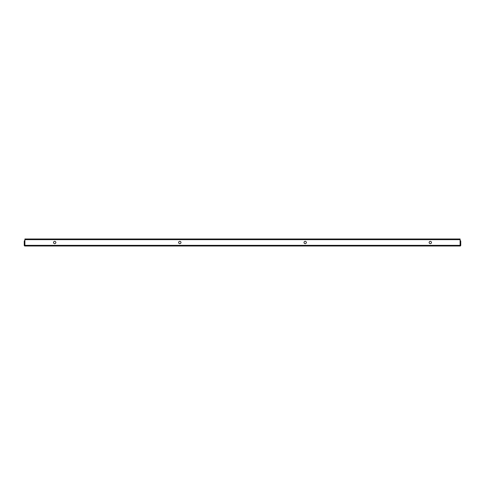 <?xml version="1.0" encoding="UTF-8"?>
<svg xmlns="http://www.w3.org/2000/svg" width="485" height="485" viewBox="0 0 485 485"><rect width="100%" height="100%" fill="white"/><g stroke="black" fill="none" stroke-linecap="round" stroke-linejoin="round"><path stroke-width="0.73" d="M305.192 243.664A1.164 1.164 0 0 1 304.022 242.5A1.164 1.164 0 0 1 305.192 241.336A1.164 1.164 0 0 1 306.356 242.5A1.164 1.164 0 0 1 305.192 243.664M430.31 243.664A1.164 1.164 0 0 1 429.146 242.5A1.164 1.164 0 0 1 430.31 241.336A1.164 1.164 0 0 1 431.474 242.5A1.164 1.164 0 0 1 430.31 243.664M179.808 241.336A1.164 1.164 0 0 0 178.644 242.5A1.164 1.164 0 0 0 179.808 243.664A1.164 1.164 0 0 0 180.978 242.5A1.164 1.164 0 0 0 179.808 241.336M54.69 241.336A1.164 1.164 0 0 0 53.526 242.5A1.164 1.164 0 0 0 54.69 243.664A1.164 1.164 0 0 0 55.854 242.5A1.164 1.164 0 0 0 54.69 241.336M460.101 241.209L460.101 245.349L460.101 239.651L24.899 239.651L24.899 245.349L24.899 241.209M460.101 245.998L24.899 245.998L24.899 245.349L460.101 245.349L460.101 245.998A0.649 0.649 0 0 0 460.75 245.349L460.75 241.209A0.649 0.649 0 0 0 460.101 240.56M24.899 245.998A0.649 0.649 0 0 1 24.25 245.349L24.25 241.209A0.649 0.649 0 0 1 24.899 240.56M24.899 239.651L24.899 239.002L460.101 239.002L460.101 239.651"/></g></svg>
